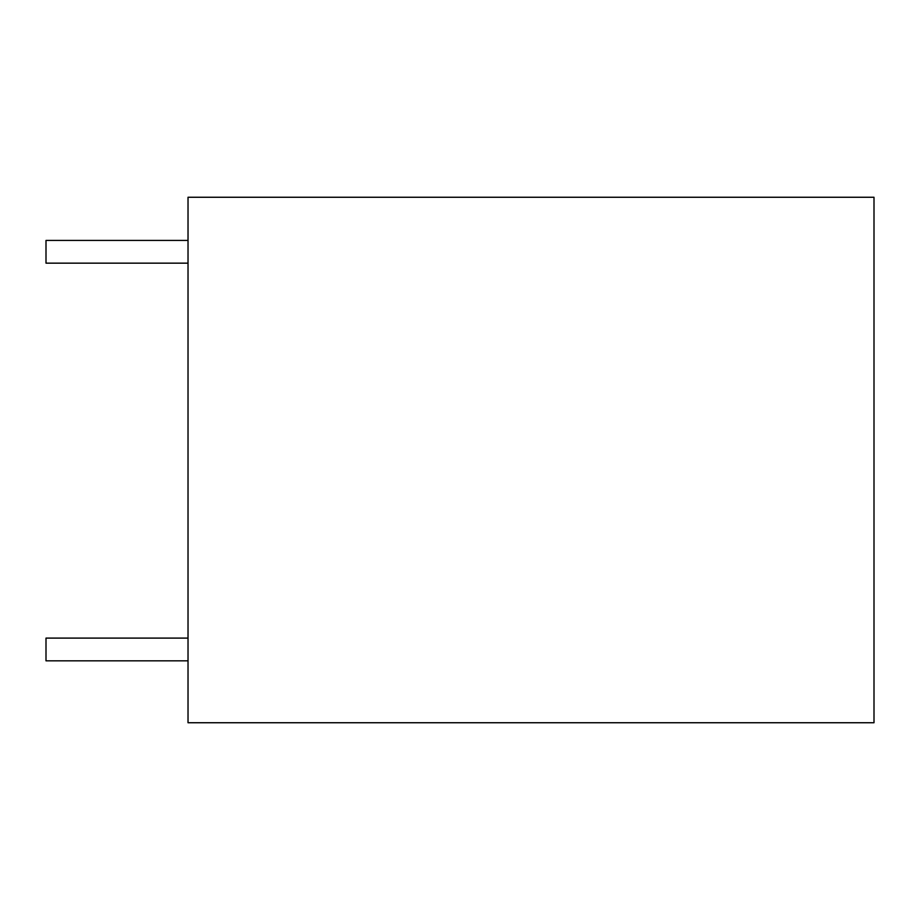 <?xml version="1.0" encoding="UTF-8"?>
<svg xmlns="http://www.w3.org/2000/svg" width="920" height="920" viewBox="0 0 920 920"><rect width="100%" height="100%" fill="white"/><g stroke="black" fill="none" stroke-linecap="round" stroke-linejoin="round"><path stroke-width="1.38" d="M874 197.259L188.025 197.259L188.025 722.74L874 722.74L874 197.259M188.025 240.43L46 240.43L46 263.154L188.025 263.154M188.025 638.101L46 638.101L46 660.824L188.025 660.824"/></g></svg>
